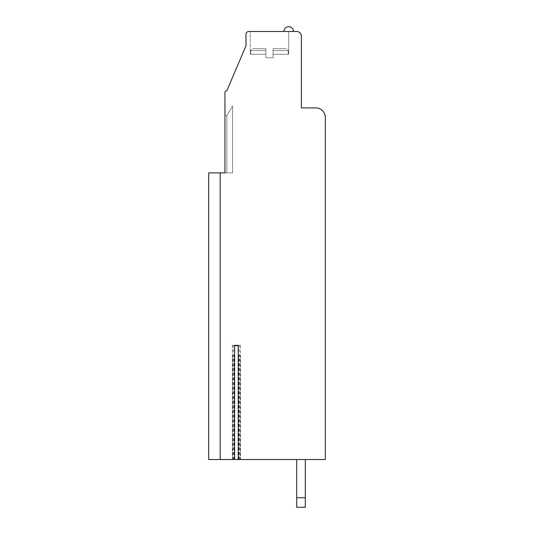 <?xml version="1.0" encoding="UTF-8"?>
<svg xmlns="http://www.w3.org/2000/svg" width="534" height="534" viewBox="0 0 534 534"><rect width="100%" height="100%" fill="white"/><g stroke="black" fill="none" stroke-linecap="round" stroke-linejoin="round"><path stroke-width="0.4" stroke-dasharray="2.67 2" d="M220.182 459.527L220.182 172.889M234.613 459.527L232.363 459.527L234.613 459.527M238.237 459.527L240.487 459.527L238.237 459.527M238.097 459.527L325.286 459.527L325.286 117.467A9.552 9.552 0 0 0 315.727 107.915L301.396 107.915L301.396 36.252A4.779 4.779 0 0 0 296.617 31.479L248.844 31.479A2.864 2.864 0 0 0 245.98 34.343L245.98 45.811L226.87 90.713A1.909 1.909 0 0 0 224.961 92.629L224.961 172.889L208.714 172.889L208.714 459.527L240.247 459.527L238.097 459.527L238.097 345.825L234.753 345.825L238.097 345.825L238.097 355.384L240.247 355.384L238.097 355.384M296.717 459.527L305.314 459.527L296.717 459.527L305.314 459.527L296.717 459.527L305.314 459.527L296.717 459.527L296.717 507.3L296.717 497.748L305.314 497.748L296.717 497.748L296.717 507.3L305.314 507.3L296.717 507.3L296.717 497.748L305.314 497.748L305.314 459.527L305.314 507.3L305.314 497.748L296.717 497.748L296.717 507.3L305.314 507.3L296.717 507.3L305.314 507.3L305.314 459.527L305.314 507.3L305.314 497.748L296.717 497.748L296.717 459.527L296.717 497.748M234.753 459.527L234.753 345.825L234.753 355.384L232.604 355.384L234.753 355.384M250.279 31.479L288.687 31.479L250.279 31.479L288.687 31.479L250.279 31.479L288.687 31.479L250.279 31.479L250.279 54.221L265.899 54.221L265.899 57.759L273.068 57.759L265.899 57.759L273.068 57.759L265.899 57.759L273.068 57.759L265.899 57.759L265.899 54.221L250.76 54.221L265.899 54.221L265.899 48.681L265.899 50.59L265.899 48.681L252.669 48.681L265.899 48.681L265.899 50.59L265.899 48.681L252.669 48.681L265.899 48.681L265.899 50.59L250.76 50.59L265.899 50.59L250.76 50.59L265.899 50.59L250.76 50.59L265.899 50.59L265.899 57.759L265.899 54.221L250.76 54.221L265.899 54.221L265.899 50.59L265.899 57.759L265.899 54.221L250.76 54.221L265.899 54.221L265.899 50.59L265.899 54.221L250.279 54.221L265.899 54.221L250.279 54.221L265.899 54.221L250.279 54.221L250.279 31.479L250.279 54.221M293.466 31.479L283.914 31.479L293.466 31.479A4.779 4.779 0 0 0 288.687 26.7M224.961 172.889L226.87 172.889L224.961 172.889L226.87 172.889L224.961 172.889L226.87 172.889L224.961 172.889L224.961 115.558L224.961 172.889L224.961 115.558L224.961 172.889L224.961 115.558L226.87 115.558L224.961 115.558M226.87 172.889L226.87 115.558L226.87 172.889L232.604 172.889L232.604 106.006L226.87 115.558L226.87 172.889L232.604 172.889L232.604 106.006L226.87 115.558L226.87 172.889L232.604 172.889L232.604 106.006L226.87 115.558L226.87 172.889L232.604 172.889L232.604 106.006L226.87 115.558L226.87 172.889L232.604 172.889L232.604 106.006L226.87 115.558L226.87 172.889L232.604 172.889L232.604 106.006L226.87 115.558L226.87 172.889M288.687 54.221L273.068 54.221L288.213 54.221L273.068 54.221L273.068 57.759L273.068 54.221L288.687 54.221L288.687 31.479L288.687 54.221L273.068 54.221L288.213 54.221L273.068 54.221L273.068 48.681L273.068 50.59L273.068 48.681L286.297 48.681L273.068 48.681L273.068 50.59L273.068 48.681L286.297 48.681L273.068 48.681L273.068 50.59L288.213 50.59L273.068 50.59L288.213 50.59L273.068 50.59L288.213 50.59L273.068 50.59L273.068 57.759L273.068 54.221L288.687 54.221L273.068 54.221L288.213 54.221L273.068 54.221L273.068 50.59L273.068 57.759L273.068 54.221L288.687 54.221L288.687 31.479M273.068 54.221L273.068 50.59L273.068 54.221M265.899 48.681L252.669 48.681L265.899 48.681M273.068 48.681L286.297 48.681L273.068 48.681M234.613 345.351L232.363 345.351L234.613 345.351M240.367 345.351L238.237 345.351L240.487 345.351L240.367 459.527M305.314 497.748L305.314 459.527M234.039 459.527L234.039 355.384M238.811 459.527L238.811 355.384M232.777 459.527L232.777 355.384M240.073 459.527L240.073 355.384M232.484 459.527L232.484 345.351M239.245 459.527L239.245 345.351M233.605 459.527L233.605 345.351M232.604 355.384L232.604 459.527M240.247 355.384L240.247 459.527M250.76 54.221L250.76 50.59L250.76 54.221L250.76 50.59L252.669 48.681M288.213 54.221L288.213 50.59L288.213 54.221L288.213 50.59L286.297 48.681M240.487 345.351L240.487 459.527M232.363 345.351L232.363 459.527"/><path stroke-width="0.8" d="M220.182 172.889L208.714 172.889L208.714 459.527L220.182 459.527L220.182 172.889L224.961 172.889L224.961 115.558M220.182 459.527L325.286 459.527L325.286 117.467A9.552 9.552 0 0 0 315.727 107.915L301.396 107.915L301.396 36.252A4.779 4.779 0 0 0 296.617 31.479L248.844 31.479A2.864 2.864 0 0 0 245.98 34.343L245.98 45.811L226.87 90.713A1.909 1.909 0 0 0 224.961 92.629L224.961 172.889M238.237 459.527L238.237 345.351L234.613 345.351L238.237 345.351M234.613 459.527L234.613 345.351M283.914 31.479A4.779 4.779 0 0 1 288.687 26.7A4.779 4.779 0 0 0 283.914 31.479M293.466 31.479A4.779 4.779 0 0 0 288.687 26.7M296.717 459.527L296.717 497.748L305.314 497.748L305.314 459.527M305.314 497.748L305.314 507.3L296.717 507.3L296.717 497.748"/></g></svg>
